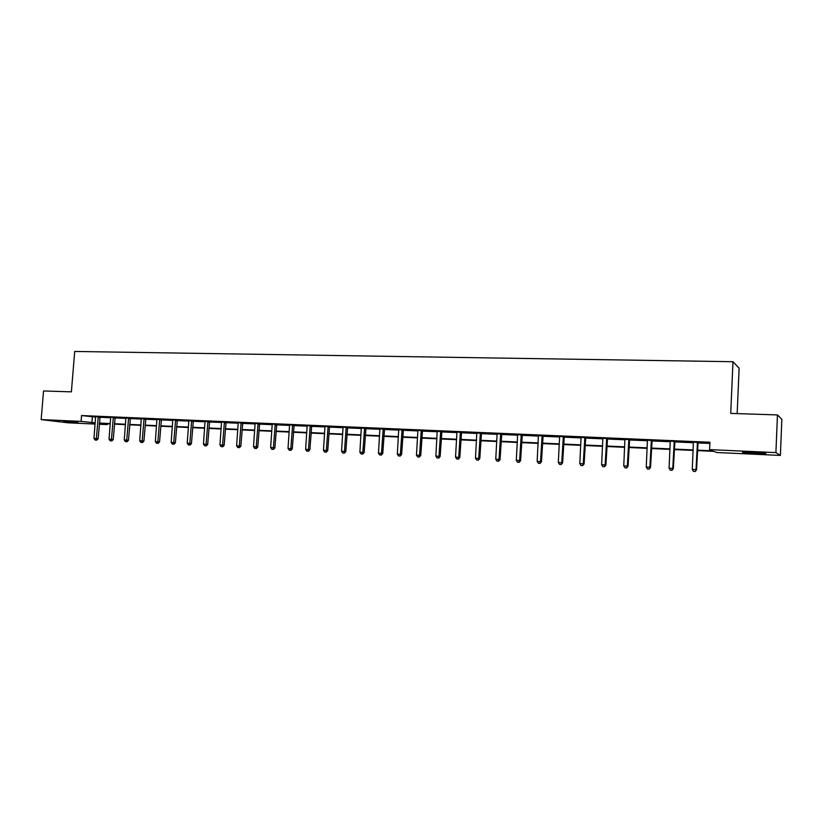 <?xml version="1.0" encoding="UTF-8"?>
<svg xmlns="http://www.w3.org/2000/svg" width="823" height="823" viewBox="0 0 823 823"><rect width="100%" height="100%" fill="white"/><g stroke="black" fill="none" stroke-linecap="round" stroke-linejoin="round"><path stroke-width="1.23" d="M63.453 421.191L78.062 422.6L63.453 421.191M753.004 452.352C763.014 452.887 767.19 453.339 765.544 453.699L755.308 453.545C745.412 453.02 741.266 452.568 742.86 452.208L753.004 452.352M737.161 413.609L739.126 368.2L732.984 361.719L74.708 351.452L71.385 391.861L43.547 390.956L41.15 419.596L81.076 421.386L95.231 422.868M732.984 361.719L730.721 413.393L777.447 414.926L781.85 419.308L780.379 455.428L716.679 452.506L713.88 451.364L697.42 450.623M107.278 423.804L107.206 424.606L99.326 424.246M95.129 424.051L68.144 422.816L41.15 419.596M697.441 450.14L712.533 450.819L709.591 449.625L709.92 442.239L81.549 415.553L95.684 417.107M99.912 417.282L110.735 417.745M114.963 417.93L125.97 418.403M130.199 418.588L141.391 419.061M145.64 419.246L157.018 419.73M161.267 419.915L172.84 420.409M177.099 420.594L188.879 421.098M193.138 421.283L205.112 421.798M209.392 421.983L221.572 422.497M225.852 422.683L238.248 423.217M242.528 423.403L255.14 423.938M259.43 424.123L272.259 424.678M276.549 424.853L289.614 425.419M293.904 425.604L307.195 426.17M311.506 426.355L325.023 426.931M329.334 427.116L343.098 427.713M347.409 427.898L361.42 428.495M365.741 428.68L380 429.297M384.32 429.483L398.846 430.1M403.167 430.285L417.95 430.923M422.281 431.108L437.332 431.746M441.663 431.931L456.991 432.589M461.322 432.775L476.939 433.443M481.27 433.639L497.164 434.318M501.505 434.503L517.698 435.192M522.039 435.377L538.53 436.087M542.871 436.272L559.681 436.992M564.022 437.178L581.141 437.918M585.482 438.103L602.93 438.844M607.271 439.04L625.048 439.801M629.389 439.986L647.516 440.758M651.847 440.943L670.313 441.735M674.654 441.92L693.48 442.733M697.811 442.918L709.868 443.432M697.986 442.507L693.316 442.116M674.819 441.519L670.159 441.128M652.011 440.552L647.362 440.151M629.554 439.585L624.966 439.389M607.436 438.638L602.786 438.248M585.647 437.713L580.997 437.322M564.177 436.797L559.537 436.406M543.036 435.892L538.458 435.696M522.194 434.997L517.564 434.616M501.66 434.122L497.041 433.742M481.424 433.258L476.867 433.063M461.477 432.404L456.868 432.024M441.817 431.561L437.27 431.375M422.425 430.738L417.827 430.357M403.311 429.925L398.774 429.729M384.475 429.112L379.938 428.917M365.885 428.32L361.359 428.125M347.553 427.538L342.985 427.168M329.478 426.767L324.92 426.396M311.639 426.005L307.092 425.635M294.048 425.254L289.501 424.884M276.693 424.514L272.156 424.143M259.564 423.773L255.037 423.413M242.662 423.053L238.145 422.693M225.986 422.343L221.48 421.983M209.526 421.643L205.071 421.448M193.271 420.944L188.745 420.748M177.233 420.255L172.758 419.905M161.401 419.586L156.967 419.391M145.764 418.917L141.35 418.722M130.332 418.259L125.919 418.053M115.086 417.6L110.652 417.251M100.036 416.963L95.643 416.757M777.447 414.926L775.904 452.599L780.379 455.428M81.549 415.553L81.076 421.386M709.591 449.625L775.904 452.599M99.418 423.063L110.272 423.547M114.469 423.742L125.508 424.236M129.715 424.431L140.939 424.935M145.146 425.131L156.565 425.645M160.783 425.841L172.398 426.365M176.616 426.551L188.436 427.086M192.664 427.281L204.68 427.826M208.908 428.011L221.13 428.567M225.379 428.762L237.806 429.328M242.055 429.513L254.708 430.09M258.957 430.285L271.827 430.861M276.086 431.057L289.182 431.653M293.441 431.849L306.773 432.445M311.043 432.641L324.601 433.258M328.881 433.454L342.687 434.071M346.956 434.266L361.009 434.904M365.289 435.1L379.598 435.748M383.878 435.943L398.445 436.601M402.725 436.797L417.549 437.466M421.839 437.661L436.941 438.34M441.231 438.536L456.6 439.235M460.89 439.431L476.548 440.14M480.848 440.326L496.794 441.056M501.084 441.251L517.328 441.982M521.617 442.177L538.17 442.928M542.46 443.124L559.321 443.885M563.611 444.081L580.791 444.852M585.081 445.048L602.58 445.84M606.87 446.035L624.708 446.848M628.998 447.043L647.176 447.866M651.466 448.062L669.984 448.895M674.274 449.091L693.161 449.944M99.367 423.639L107.206 424.606M693.141 450.428L674.253 449.564M669.963 449.368L651.446 448.535M647.156 448.34L628.978 447.506M624.688 447.311L606.849 446.508M602.559 446.313L585.06 445.51M580.76 445.315L563.59 444.533M559.29 444.338L542.439 443.576M538.139 443.381L521.597 442.63M517.297 442.435L501.063 441.694M496.763 441.498L480.817 440.778M476.527 440.583L460.87 439.873M456.58 439.677L441.2 438.978M436.91 438.782L421.818 438.093M417.528 437.898L402.694 437.229M398.414 437.034L383.847 436.365M379.568 436.18L365.258 435.521M360.988 435.326L346.925 434.688M342.656 434.493L328.85 433.865M324.581 433.68L311.012 433.063M306.742 432.867L293.42 432.26M289.151 432.065L276.055 431.468M271.796 431.273L258.926 430.696M254.677 430.501L242.024 429.925M237.775 429.729L225.348 429.164M221.099 428.978L208.877 428.423M204.649 428.227L192.633 427.682M188.405 427.487L176.595 426.952M172.367 426.756L160.752 426.232M156.535 426.036L145.115 425.522M140.908 425.326L129.684 424.822M125.477 424.627L114.438 424.123M110.241 423.938L99.388 423.444M92.351 416.963L91.878 422.713M172.768 419.977L171.174 442.414L175.392 442.733L177.295 420.1M697.462 442.29L696.021 469.604L692.266 469.419L693.398 442.332M698.079 442.321L696.546 469.748L694.962 471.497L693.47 471.414L694.962 471.497M695.178 471.548L696.546 469.748M692.266 469.419L693.47 471.414M674.232 441.303L672.772 468.4L669.078 468.215L670.241 441.344M674.911 441.334L673.358 468.554L672.772 468.4L671.753 470.272L670.272 470.2L671.753 470.272M671.99 470.334L673.358 468.554M669.078 468.215L670.272 470.2M651.374 440.326L649.882 467.217L646.25 467.032L647.434 440.367M652.104 440.356L650.53 467.371L649.882 467.217L648.894 469.079L647.444 468.997L648.894 469.079M649.162 469.131L650.53 467.371M646.25 467.032L647.444 468.997M628.854 439.369L627.342 466.055L623.762 465.869L624.904 439.194M629.646 439.4L628.052 466.199L627.342 466.055L626.385 467.896L624.955 467.824L626.385 467.896M626.673 467.958L628.052 466.199M623.762 465.869L624.955 467.824M606.674 438.422L605.142 464.902L601.623 464.717L602.858 438.464M607.518 438.453L605.913 465.057L605.142 464.902L604.226 466.734L602.817 466.662L604.226 466.734M604.535 466.795L605.913 465.057M601.623 464.717L602.817 466.662M584.834 437.486L583.281 463.771L579.804 463.586L581.069 437.527M585.729 437.527L584.104 463.925L583.281 463.771L582.386 465.592L580.997 465.509L582.386 465.592M582.715 465.643L584.104 463.925M579.804 463.586L580.997 465.509M563.313 436.571L561.749 462.649L558.323 462.475L559.609 436.612M564.269 436.612L562.613 462.804L561.749 462.649L560.885 464.46L559.517 464.388L560.885 464.46M561.235 464.522L562.613 462.804M558.323 462.475L559.517 464.388M542.12 435.665L540.526 461.549L537.162 461.374L538.396 435.501M543.118 435.706L541.452 461.713L540.526 461.549L539.693 463.349L538.345 463.277L539.693 463.349M540.063 463.411L541.452 461.713M537.162 461.374L538.345 463.277M521.237 434.77L519.622 460.469L516.299 460.294L517.636 434.822M522.276 434.822L520.589 460.633L519.622 460.469L518.819 462.248L517.492 462.187L518.819 462.248M519.21 462.31L520.589 460.633M516.299 460.294L517.492 462.187M500.651 433.896L499.026 459.399L495.755 459.234L497.102 433.947M501.742 433.937L500.045 459.563L499.026 459.399L498.244 461.178L496.938 461.106L498.244 461.178M498.656 461.24L500.045 459.563M495.755 459.234L496.938 461.106M480.365 433.032L478.719 458.349L475.499 458.185L476.805 432.877M481.506 433.073L479.788 458.514L478.719 458.349L477.978 460.108L476.682 460.047L477.978 460.108M478.4 460.17L479.788 458.514M475.499 458.185L476.682 460.047M460.376 432.178L458.72 457.31L455.541 457.146L456.93 432.229M461.559 432.229L459.82 457.475L458.72 457.31L457.989 459.059L456.724 458.997L457.989 459.059M458.432 459.121L459.82 457.475M455.541 457.146L456.724 458.997M440.665 431.334L438.998 456.292L435.861 456.127L437.208 431.19M441.889 431.386L440.14 456.456L438.998 456.292L438.299 458.03L437.044 457.958L438.299 458.03M438.752 458.092L440.14 456.456M435.861 456.127L437.044 457.958M421.242 430.511L419.555 455.284L416.459 455.129L417.889 430.552M422.508 430.563L420.748 455.448L419.555 455.284L418.876 457.012L417.642 456.95L418.876 457.012M419.36 457.074L420.748 455.448M416.459 455.129L417.642 456.95M402.087 429.688L400.379 454.296L397.334 454.131L398.723 429.544M403.393 429.74L401.614 454.461L400.379 454.296L399.731 456.004L398.517 455.942L399.731 456.004M400.225 456.076L401.614 454.461M397.334 454.131L398.517 455.942M383.199 428.886L381.481 453.319L378.477 453.154L379.887 428.742M384.547 428.937L382.757 453.483L381.481 453.319L380.854 455.016L379.66 454.954L380.854 455.016M381.368 455.078L382.757 453.483M378.477 453.154L379.66 454.954M364.579 428.094L362.85 452.352L359.888 452.197L361.307 427.95M365.957 428.145L364.157 452.516L362.85 452.352L362.243 454.039L361.06 453.977L362.243 454.039M362.768 454.111L364.157 452.516M359.888 452.197L361.06 453.977M346.216 427.302L344.467 451.395L341.545 451.241L343.047 427.363M347.635 427.363L345.814 451.57L344.467 451.395L343.891 453.082L342.718 453.02L343.891 453.082M344.426 453.144L345.814 451.57M341.545 451.241L342.718 453.02M328.099 426.53L326.34 450.459L323.46 450.304L324.972 426.581M329.55 426.592L327.729 450.634L326.34 450.459L325.785 452.125L324.632 452.064L325.785 452.125M326.34 452.197L327.729 450.634M323.46 450.304L324.632 452.064M310.23 425.769L308.46 449.533L305.621 449.389L307.144 425.82M311.711 425.83L309.88 449.708L308.46 449.533L307.925 451.189L306.784 451.127L307.925 451.189M308.491 451.261L309.88 449.708M305.621 449.389L306.784 451.127M292.597 425.018L290.828 448.617L288.019 448.473L289.562 425.069M294.12 425.079L292.278 448.792L290.828 448.617L290.303 450.263L289.182 450.212L290.303 450.263M290.889 450.335L292.278 448.792M288.019 448.473L289.182 450.212M275.211 424.277L273.421 447.712L270.654 447.568L272.207 424.329M276.765 424.339L274.903 447.897L273.421 447.712L272.927 449.358L271.816 449.296L272.927 449.358M273.514 449.42L274.903 447.897M270.654 447.568L271.816 449.296M258.052 423.547L256.251 446.827L253.525 446.683L255.089 423.598M259.636 423.608L257.774 447.002L256.251 446.827L255.778 448.453L254.677 448.401L255.778 448.453M256.385 448.525L257.774 447.002M253.525 446.683L254.677 448.401M241.118 422.827L239.308 445.953L236.613 445.809L238.197 422.878M242.734 422.888L240.861 446.128L239.308 445.953L238.855 447.568L237.775 447.506L238.855 447.568M239.472 447.64L240.861 446.128M236.613 445.809L237.775 447.506M224.412 422.106L222.591 445.078L219.936 444.945L221.521 422.168M226.058 422.178L224.165 445.264L222.591 445.078L222.148 446.694L221.089 446.632L222.148 446.694M222.786 446.766L224.165 445.264M219.936 444.945L221.089 446.632M207.921 421.407L206.089 444.225L203.466 444.091L205.02 421.283M209.587 421.479L207.694 444.41L206.089 444.225L205.668 445.829L204.618 445.768L205.668 445.829M206.316 445.901L207.694 444.41M203.466 444.091L204.618 445.768M191.646 420.707L189.804 443.381L187.212 443.247L188.827 420.769M193.343 420.79L191.44 443.566L189.804 443.381L189.403 444.976L188.364 444.924L189.403 444.976M190.062 445.048L191.44 443.566M187.212 443.247L188.364 444.924M175.577 420.028L173.735 442.548L173.344 444.132L172.326 444.081L173.344 444.132M174.013 444.204L175.392 442.733M171.174 442.414L172.326 444.081M159.713 419.349L157.862 441.725L155.341 441.601L156.926 419.226M161.462 419.432L159.549 441.91L157.862 441.725L157.491 443.299L156.483 443.247L157.491 443.299M158.17 443.371L159.549 441.91M155.341 441.601L156.483 443.247M144.056 418.681L142.194 440.922L139.704 440.789L141.309 418.568M145.825 418.773L143.912 441.097L142.194 440.922L141.844 442.476L140.846 442.424L141.844 442.476M142.533 442.548L143.912 441.097M139.704 440.789L140.846 442.424M128.594 418.022L126.732 440.12L124.273 439.986L125.878 417.909M130.384 418.115L128.47 440.305L126.732 440.12L126.392 441.673L125.405 441.622L126.392 441.673M127.092 441.745L128.47 440.305M124.273 439.986L125.405 441.622M113.327 417.374L111.455 439.328L109.027 439.204L110.694 417.426M115.148 417.467L113.214 439.513L111.455 439.328L111.136 440.871L110.169 440.819L111.136 440.871M111.835 440.943L113.214 439.513M109.027 439.204L110.169 440.819M98.256 416.726L96.373 438.546L93.976 438.422L95.602 416.613M100.087 416.829L98.163 438.731L96.373 438.546L96.065 440.079L95.108 440.027L96.065 440.079M96.785 440.151L98.163 438.731M93.976 438.422L95.108 440.027M697.359 442.496L697.883 442.723M697.225 443.041L697.75 443.258M674.14 441.509L674.726 441.725M674.006 442.044L674.593 442.26M651.271 440.531L651.919 440.758M651.147 441.066L651.785 441.282M628.762 439.564L629.461 439.791M628.628 440.099L629.328 440.315M606.582 438.618L607.343 438.844M606.458 439.143L607.209 439.369M584.741 437.692L585.554 437.908M584.618 438.206L585.431 438.433M563.22 436.766L564.094 436.992M563.097 437.28L563.961 437.507M542.028 435.861L542.943 436.087M541.904 436.375L542.82 436.601M521.144 434.966L522.111 435.192M521.021 435.48L521.988 435.706M500.559 434.091L501.577 434.318M500.435 434.595L501.454 434.822M480.282 433.227L481.342 433.454M480.159 433.721L481.218 433.947M460.283 432.373L461.394 432.6M460.17 432.867L461.271 433.093M440.583 431.53L441.725 431.756M440.459 432.024L441.612 432.25M421.16 430.696L422.343 430.923M421.037 431.19L422.22 431.417M402.005 429.873L403.229 430.11M401.881 430.367L403.116 430.594M383.117 429.071L384.382 429.308M383.004 429.555L384.269 429.781M364.496 428.279L365.803 428.505M364.383 428.752L365.69 428.989M346.133 427.487L347.471 427.723M346.02 427.97L347.357 428.197M328.017 426.715L329.395 426.952M327.904 427.188L329.282 427.425M310.148 425.954L311.567 426.191M310.034 426.427L311.444 426.653M292.525 425.203L293.965 425.429M292.412 425.666L293.852 425.903M275.129 424.452L276.61 424.689M275.016 424.925L276.497 425.152M257.98 423.722L259.482 423.958M257.866 424.184L259.379 424.411M241.046 423.001L242.59 423.238M240.933 423.454L242.476 423.691M224.34 422.281L225.903 422.518M224.226 422.744L225.8 422.971M207.849 421.582L209.443 421.818M207.735 422.034L209.34 422.261M191.574 420.882L193.199 421.119M191.461 421.335L193.086 421.571M175.505 420.203L177.161 420.43M175.392 420.646L177.048 420.882M159.641 419.524L161.329 419.751M159.539 419.967L161.215 420.193M143.984 418.856L145.692 419.082M143.881 419.288L145.589 419.524M128.522 418.187L130.26 418.423M128.419 418.629L130.147 418.866M113.265 417.539L115.014 417.775M113.152 417.971L114.911 418.207M98.184 416.891L99.964 417.127M98.081 417.323L99.861 417.559"/></g></svg>
